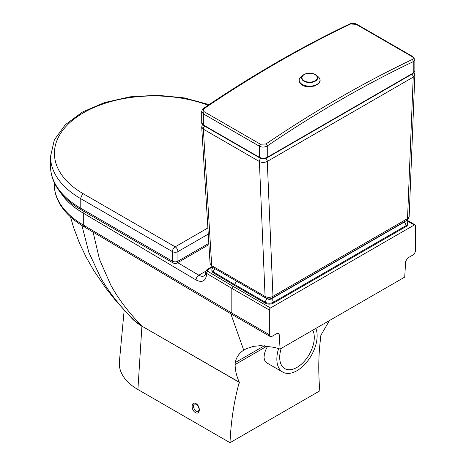 <?xml version="1.0" encoding="UTF-8"?>
<svg xmlns="http://www.w3.org/2000/svg" width="466" height="466" viewBox="0 0 466 466"><rect width="100%" height="100%" fill="white"/><g stroke="black" fill="none" stroke-linecap="round" stroke-linejoin="round"><path stroke-width="0.7" d="M312.785 330.173A24.453 14.12 -60 0 1 296.993 367.394A24.453 14.12 -60 0 1 284.767 368.606A24.453 14.12 -60 0 1 281.202 348.411M329.474 320.538L320.928 335.171A312.453 180.394 -120 0 0 320.387 337.757L321.057 335.101C318.505 352.226 318.097 370.808 319.822 390.846L230.006 442.7C230.985 421.101 234.06 400.981 239.239 382.336L238.819 384.852A312.453 180.394 60 0 1 239.367 382.26C236.67 376.656 235.243 370.755 235.097 364.558L235.243 362.589C236.256 357.375 239.081 353.228 243.718 350.152L245.978 348.853L253.254 346.384L260.605 345.644L274.439 347.386L280.107 349.04L279.181 334.402L278.604 333.213L277.206 333.353L272.109 336.301A3.909 2.26 -60 0 1 270.152 336.493A3.909 2.26 -60 0 1 269.342 334.699L231.823 313.036L83.705 225.247L83.705 213.387L196.046 279.973C201.889 282.868 205.378 281.283 206.502 275.22L206.683 273.46A1.678 0.979 -59.3 0 1 207.883 271.416L207.254 270.647L207.58 269.826L212.216 267.1M130.212 316.426A57.848 33.401 0 0 0 141.909 326.136L239.239 382.336M230.006 442.7L137.907 389.524A63.504 36.663 180 0 1 119.395 361.639L124.177 310.1M315.866 328.396A28.49 16.45 -60 0 1 296.993 370.686A28.49 16.45 -60 0 1 282.751 372.095A28.49 16.45 -60 0 1 278.604 348.556M282.751 372.095L266.826 362.903L264.909 360.987L264.012 357.719L264.362 354.049L265.463 350.543L267.63 346.087M406.562 220.505L414.297 224.973A1.678 0.967 -60 0 1 415.136 224.886A1.678 0.967 -60 0 1 415.486 225.655L415.486 250.329A3.909 2.26 -60 0 1 412.719 255.118L407.622 258.059L405.647 261.385L404.721 277.095L280.107 349.04M230.804 313.74L243.718 350.152M239.367 382.26L142.031 326.206M81.923 225.48L88.843 252.356L100.819 278.039C109.452 292.968 120.77 307.269 134.773 320.934L142.031 326.066L140.447 325.262M70.506 216.917L73.343 226.732L79.331 242.809L86.169 257.226L93.858 270.664L105.788 288.093L114.409 298.98L126.193 312.255L134.773 320.934M54.26 184.198C54.277 190.128 55.687 195.889 58.489 201.475C63.621 211.448 72.294 219.969 84.521 227.035L83.705 225.247A100.545 58.046 180 0 1 54.26 184.198L54.26 182.585M270.152 336.493L232.639 314.835L231.823 313.036L231.823 288.367L269.342 310.03A1.678 0.967 -60 0 1 270.53 307.974L233.017 286.316L231.823 288.367L206.683 273.46L205.576 271.637L207.055 269.517A1.678 0.967 60 0 1 207.894 269.598M414.297 224.973L270.53 307.974M269.342 310.03L269.342 334.699M236.507 281.138L234.608 284.499L265.393 302.277A2.79 1.614 -60 0 1 267.368 298.852L266.797 298.52M265.393 303.185L265.393 302.277A5.586 3.227 0 0 0 273.297 302.277L406.008 225.655A5.586 3.227 0 0 0 407.639 223.371L407.639 224.286A5.586 3.227 180 0 1 406.008 226.569L273.297 303.185A5.586 3.227 180 0 1 265.393 303.185L234.608 285.408L234.608 284.499L213.44 271.952A2.79 1.631 120.7 0 1 215.094 268.777M213.44 272.866A5.586 3.227 180 0 1 211.855 270.612L211.855 269.703A5.586 3.227 0 0 0 213.44 271.952L213.44 272.866L234.608 285.408M198.4 411.466L198.4 411.466C195.539 413.354 191.573 405.502 194.607 403.981L196.227 404.197C197.823 405.14 198.796 406.905 199.151 409.498L198.4 411.466M84.101 211.523L83.705 213.387A100.545 58.046 0 0 1 60.807 192.941M206.502 275.22A3.909 2.499 -174.3 0 1 205.413 273.251C205.151 274.736 204.79 275.587 204.329 275.814L204.329 275.814C202.803 276.641 200.974 276.437 198.842 275.202L177.686 262.661M197.968 250.953L177.138 262.981A3.909 2.26 60 0 0 177.948 261.187L177.948 251.611L208.267 234.107M203.578 108.316L203.578 108.316A1.678 0.88 55.8 0 1 204.417 108.403A1184.205 683.704 -60 0 1 350.572 24.022A1.678 1.048 -115.5 0 0 349.745 23.929L349.745 23.929C301.019 47.148 252.292 75.276 203.578 108.316C202.885 108.415 202.261 109.475 201.702 111.502L203.339 113.867A1.678 0.967 -60 0 1 204.417 111.881C202.902 110.797 202.902 109.638 204.417 108.403M350.572 24.022L356.106 24.308A1.678 0.967 -60 0 1 356.834 24.279L356.834 24.279C354.632 23.119 352.267 23.003 349.745 23.929M414.857 70.75L413.226 73.04L267.274 157.304C264.647 158.551 262.014 158.551 259.376 157.304L203.339 124.946L203.339 113.867L259.376 146.219C262.02 147.454 264.653 147.355 267.274 145.94A1.678 0.88 -124.2 0 0 265.987 143.953L260.453 144.233L204.417 111.881M356.106 24.308L412.142 56.66C413.657 57.708 413.657 58.675 412.142 59.566A1.678 1.048 64.5 0 1 413.226 61.675L414.857 59.596L412.876 56.631A1.678 0.967 -60 0 1 412.876 56.636M411.874 74.199A2.79 1.614 60 0 1 413.226 77.146L414.857 75.014L409.154 216.527L407.529 218.624A3.909 2.26 60 0 1 406.713 220.418L408.472 218.74L409.154 216.527M265.801 158.353A2.79 1.614 60 0 1 267.274 161.411L413.226 77.146L407.529 218.624L272.971 296.312A3.909 2.26 60 0 1 272.161 298.1L406.713 220.418M260.849 158.353A2.79 1.614 120 0 0 259.376 161.516C261.997 162.756 264.63 162.721 267.274 161.411L272.971 296.312C270.321 297.652 267.688 297.698 265.078 296.458A3.909 2.26 120 0 0 265.888 298.1L265.888 298.1C267.944 299.207 270.035 299.207 272.161 298.1M202.43 124.533L201.708 127.002L203.339 129.164A2.79 1.614 -60 0 1 204.69 126.105M265.888 298.1L212.508 267.28A3.909 2.26 -60 0 1 211.698 265.643L210.067 263.453M211.698 265.643L203.339 129.164L259.376 161.516L265.078 296.458L211.698 265.643M205.64 271.282L198.842 275.202A3.909 2.289 -59.3 0 0 196.046 279.973M137.907 389.524L141.909 326.136M196 403.614C191.241 400.818 190.67 409.905 195.435 412.608C200.194 415.404 200.764 406.317 196 403.614M277.287 333.307L279.181 334.402M93.089 232.115L99.508 259.393L110.791 285.093C118.748 299.545 129.164 313.204 142.031 326.066M273.297 303.185L273.297 302.277A2.79 1.614 -120 0 0 271.317 298.852A2.79 1.614 180 0 1 267.368 298.852M406.008 226.569L406.008 225.655A2.79 1.614 -120 0 0 404.028 222.235L271.317 298.852M404.727 221.566A2.79 1.614 180 0 1 404.028 222.235M235.097 364.558L267.187 346.028M235.243 362.589L264.397 345.76M233.017 286.316L207.883 271.416M205.413 273.251L205.576 271.637M209.083 104.605L184.274 97.895L157.345 95.239L130.171 96.817L104.652 102.526L82.546 111.997L65.374 124.661L54.353 139.829L50.514 156.518A103.336 59.66 0 0 0 80.781 198.702A3.909 2.26 -60 0 1 83.548 193.914A99.427 57.4 180 0 1 76.634 117.164A99.427 57.4 180 0 1 208.139 105.234M81.591 210.073C69.032 202.809 60.12 194.06 54.86 183.825C51.982 178.088 50.532 172.175 50.514 166.094A103.336 59.66 180 0 0 80.781 208.279A3.909 2.26 120 0 0 81.591 210.073L173.23 262.981A3.909 2.26 -60 0 1 172.42 261.187L80.781 208.279L80.781 198.702L172.42 251.611A3.909 2.26 -60 0 1 175.187 246.823L83.548 193.914M207.888 227.938L175.187 246.823A3.909 2.26 60 0 1 177.948 251.611A3.909 2.26 0 0 1 172.42 251.611L172.42 261.187A3.909 2.26 180 0 0 177.948 261.187L208.832 243.357M259.609 157.817A1.118 0.647 -60 0 1 259.609 157.811A1.118 0.647 -60 0 1 259.376 157.304L259.376 146.219A1.678 0.967 -60 0 1 260.453 144.233M412.142 56.66A1.678 0.967 -60 0 1 412.876 56.631L356.834 24.279M203.572 125.459L259.609 157.811C262.812 158.993 265.288 158.993 267.041 157.817L267.041 157.817A1.118 0.647 -120 0 0 267.274 157.304L267.274 145.94A1182.533 682.737 -60 0 1 413.226 61.675L413.226 73.04A1.118 0.647 60 0 1 412.993 73.552L414.857 70.762L414.857 59.596M412.142 59.566A1184.205 683.704 120 0 0 265.987 143.953M201.702 111.502L201.702 122.669C201.568 123.572 202.192 124.504 203.566 125.459L203.566 125.459A1.118 0.647 -60 0 1 203.339 124.946L201.702 122.64M304.211 80.822A7.631 4.404 180 0 1 307.636 73.453A7.631 4.404 180 0 1 316.979 78.847A7.631 4.404 180 0 1 304.211 80.822M303.908 81.16A8.056 4.654 0 0 0 314.865 81.399A8.056 4.654 0 0 0 316.094 75.113A8.056 4.654 0 0 0 303.121 75.113A8.056 4.654 0 0 0 303.908 81.16M302.253 84.398A10.403 6.006 180 0 1 301.234 76.587C298.089 79.575 298.438 82.383 302.277 84.998C303.972 86.659 308.067 87.002 314.556 86.029L318.767 83.589C320.806 81.136 320.544 78.806 317.981 76.587A10.403 6.006 180 0 1 316.391 84.707A10.403 6.006 180 0 1 302.253 84.398M84.503 227.029L232.621 314.824M212.659 267.368L211.855 269.703M406.434 220.581L407.191 221.583L407.639 223.371M407.039 220.214L415.136 224.886M207.055 269.517L211.785 266.785M208.914 244.638L195.429 252.421M173.23 262.981A3.909 3.909 0 0 0 177.138 262.981M50.514 166.094L50.514 156.518M267.041 157.817L412.993 73.552M414.128 72.632L414.857 75.014M201.708 127.002L210.067 263.482L212.508 267.28M317.981 76.587L316.094 75.113C311.771 72.585 307.443 72.585 303.121 75.113L301.234 76.587"/></g></svg>
